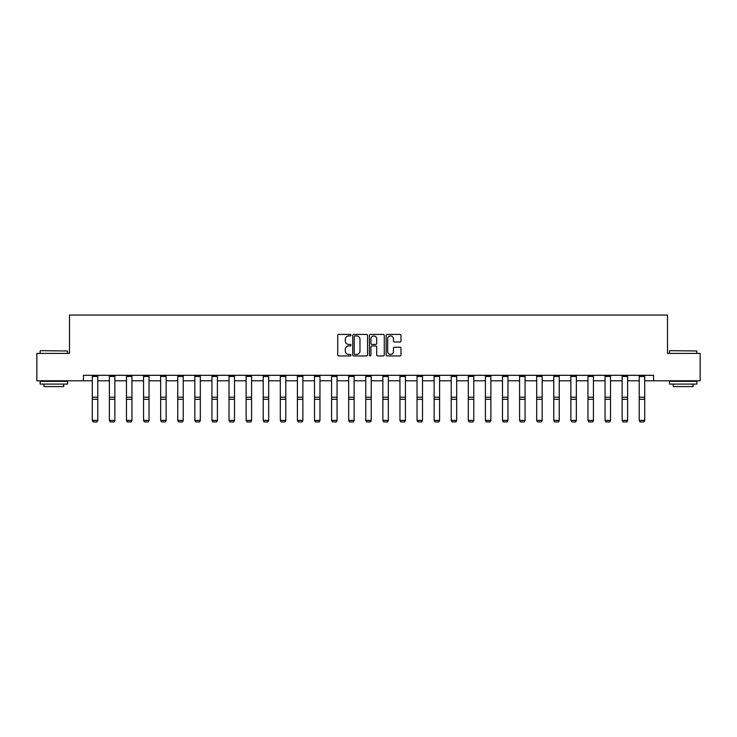 <?xml version="1.0" encoding="UTF-8"?>
<svg xmlns="http://www.w3.org/2000/svg" width="737" height="737" viewBox="0 0 737 737"><rect width="100%" height="100%" fill="white"/><g stroke="black" fill="none" stroke-linecap="round" stroke-linejoin="round"><path stroke-width="1.11" d="M350.969 335.178A0.755 0.755 0 0 0 350.213 334.423L338.79 334.423A1.078 1.078 0 0 0 337.712 335.501L337.712 354.856A1.078 1.078 0 0 0 338.79 355.934L350.213 355.934A0.755 0.755 0 0 0 350.969 355.179A0.755 0.755 0 0 0 350.213 354.433L348.739 354.433A3.445 3.445 0 0 1 345.294 350.987L345.294 349.375A3.445 3.445 0 0 1 348.739 345.939L350.213 345.939A0.755 0.755 0 0 0 350.969 345.183A0.755 0.755 0 0 0 350.213 344.428L348.739 344.428A3.445 3.445 0 0 1 345.294 340.991L345.294 339.37A3.445 3.445 0 0 1 348.739 335.934L350.213 335.934A0.755 0.755 0 0 0 350.969 335.178M399.933 342.005A1.078 1.078 0 0 0 401.002 340.936L401.002 335.501A1.078 1.078 0 0 0 399.933 334.423L387.238 334.423A1.078 1.078 0 0 0 386.16 335.501L386.16 354.856A1.078 1.078 0 0 0 387.238 355.934L399.933 355.934A1.078 1.078 0 0 0 401.002 354.856L401.002 348.297A1.078 1.078 0 0 0 399.933 347.228L394.498 347.228A1.078 1.078 0 0 0 393.42 348.297L393.42 351.549A2.874 2.874 0 0 1 390.546 354.433A2.874 2.874 0 0 1 387.671 351.549L387.671 338.808A2.874 2.874 0 0 1 390.546 335.934A2.874 2.874 0 0 1 393.42 338.808L393.42 340.936A1.078 1.078 0 0 0 394.498 342.005L399.933 342.005M83.419 380.789L36.85 380.789L36.85 353.401L69.499 353.401L69.499 315.049L667.501 315.049L667.501 353.401L700.15 353.401L700.15 380.789L653.581 380.789L653.581 375.308L83.419 375.308L83.419 380.789L92.291 380.789M367.56 335.501A1.078 1.078 0 0 0 366.482 334.423L353.797 334.423A1.078 1.078 0 0 0 352.719 335.501L352.719 354.856A1.078 1.078 0 0 0 353.797 355.934L366.482 355.934A1.078 1.078 0 0 0 367.56 354.856L367.56 335.501M370.518 334.423L383.203 334.423A1.078 1.078 0 0 1 384.281 335.501L384.281 354.856A1.078 1.078 0 0 1 383.203 355.934L377.777 355.934A1.078 1.078 0 0 1 376.699 354.856L376.699 347.007A1.078 1.078 0 0 0 375.621 345.939L372.019 345.939A1.078 1.078 0 0 0 370.951 347.007L370.951 355.179A0.755 0.755 0 0 1 370.195 355.934A0.755 0.755 0 0 1 369.44 355.179L369.44 335.501A1.078 1.078 0 0 1 370.518 334.423M97.763 380.789L109.38 380.789M114.861 380.789L126.469 380.789M131.951 380.789L143.568 380.789M149.04 380.789L160.657 380.789M166.138 380.789L177.746 380.789M183.227 380.789L194.844 380.789M200.317 380.789L211.934 380.789M217.415 380.789L229.023 380.789M234.504 380.789L246.121 380.789M251.593 380.789L263.21 380.789M268.692 380.789L280.3 380.789M285.781 380.789L297.389 380.789M302.87 380.789L314.487 380.789M319.959 380.789L331.576 380.789M337.058 380.789L348.665 380.789M354.147 380.789L365.764 380.789M371.236 380.789L382.853 380.789M388.335 380.789L399.942 380.789M405.424 380.789L417.041 380.789M422.513 380.789L434.13 380.789M439.611 380.789L451.219 380.789M456.7 380.789L468.308 380.789M473.79 380.789L485.407 380.789M490.879 380.789L502.496 380.789M507.977 380.789L519.585 380.789M525.066 380.789L536.683 380.789M542.156 380.789L553.773 380.789M559.254 380.789L570.862 380.789M576.343 380.789L587.96 380.789M593.432 380.789L605.049 380.789M610.531 380.789L622.139 380.789M627.62 380.789L639.237 380.789M644.709 380.789L653.581 380.789M354.976 335.934A0.755 0.755 0 0 0 354.221 336.689L354.221 353.677A0.755 0.755 0 0 0 354.976 354.433L356.533 354.433A3.445 3.445 0 0 0 359.978 350.987L359.978 339.37A3.445 3.445 0 0 0 356.533 335.934L354.976 335.934M376.699 338.863A2.874 2.874 0 0 0 373.825 335.989A2.874 2.874 0 0 0 370.951 338.863L370.951 343.35A1.078 1.078 0 0 0 372.019 344.428L375.621 344.428A1.078 1.078 0 0 0 376.699 343.35L376.699 338.863M97.763 376.506L92.291 376.506L92.291 375.336L97.763 375.336L97.763 420.587L96.943 421.951L93.111 421.868L96.943 421.951M93.111 421.951L92.291 420.394L97.763 420.394L96.943 421.868M92.291 376.506L92.291 420.394L93.111 421.868M40.461 350.655L67.528 350.987L40.461 350.655M53.829 384.078L40.139 384.078L40.139 381.342L67.528 381.342L67.528 384.078L53.829 384.078M63.695 384.078L63.695 386.593L43.971 386.593L43.971 384.078M669.804 350.655L696.861 350.987L669.804 350.655M683.171 384.078L669.472 384.078L669.472 381.342L696.861 381.342L696.861 384.078L683.171 384.078M693.029 384.078L693.029 386.593L673.305 386.593L673.305 384.078M114.861 376.506L109.38 376.506L109.38 375.336L114.861 375.336L114.861 420.587L114.042 421.951L110.2 421.868L114.042 421.951M110.2 421.951L109.38 420.394L114.861 420.394L114.042 421.868M109.38 376.506L109.38 420.394L110.2 421.868M131.951 376.506L126.469 376.506L126.469 375.336L131.951 375.336L131.951 420.587L131.131 421.951L127.298 421.868L131.131 421.951M127.298 421.951L126.469 420.394L131.951 420.394L131.131 421.868M126.469 376.506L126.469 420.394L127.298 421.868M149.04 376.506L143.568 376.506L143.568 375.336L149.04 375.336L149.04 420.587L148.22 421.951L144.388 421.868L148.22 421.951M144.388 421.951L143.568 420.394L149.04 420.394L148.22 421.868M143.568 376.506L143.568 420.394L144.388 421.868M166.138 376.506L160.657 376.506L160.657 375.336L166.138 375.336L166.138 420.587L165.309 421.951L161.477 421.868L165.309 421.951M161.477 421.951L160.657 420.394L166.138 420.394L165.309 421.868M160.657 376.506L160.657 420.394L161.477 421.868M183.227 376.506L177.746 376.506L177.746 375.336L183.227 375.336L183.227 420.587L182.407 421.951L178.575 421.868L182.407 421.951M178.575 421.951L177.746 420.394L183.227 420.394L182.407 421.868M177.746 376.506L177.746 420.394L178.575 421.868M200.317 376.506L194.844 376.506L194.844 375.336L200.317 375.336L200.317 420.587L199.497 421.951L195.664 421.868L199.497 421.951M195.664 421.951L194.844 420.394L200.317 420.394L199.497 421.868M194.844 376.506L194.844 420.394L195.664 421.868M217.415 376.506L211.934 376.506L211.934 375.336L217.415 375.336L217.415 420.587L216.586 421.951L212.753 421.868L216.586 421.951M212.753 421.951L211.934 420.394L217.415 420.394L216.586 421.868M211.934 376.506L211.934 420.394L212.753 421.868M234.504 376.506L229.023 376.506L229.023 375.336L234.504 375.336L234.504 420.587L233.684 421.951L229.843 421.868L233.684 421.951M229.843 421.951L229.023 420.394L234.504 420.394L233.684 421.868M229.023 376.506L229.023 420.394L229.843 421.868M251.593 376.506L246.121 376.506L246.121 375.336L251.593 375.336L251.593 420.587L250.773 421.951L246.941 421.868L250.773 421.951M246.941 421.951L246.121 420.394L251.593 420.394L250.773 421.868M246.121 376.506L246.121 420.394L246.941 421.868M268.692 376.506L263.21 376.506L263.21 375.336L268.692 375.336L268.692 420.587L267.863 421.951L264.03 421.868L267.863 421.951M264.03 421.951L263.21 420.394L268.692 420.394L267.863 421.868M263.21 376.506L263.21 420.394L264.03 421.868M285.781 376.506L280.3 376.506L280.3 375.336L285.781 375.336L285.781 420.587L284.961 421.951L281.119 421.868L284.961 421.951M281.119 421.951L280.3 420.394L285.781 420.394L284.961 421.868M280.3 376.506L280.3 420.394L281.119 421.868M302.87 376.506L297.389 376.506L297.389 375.336L302.87 375.336L302.87 420.587L302.05 421.951L298.218 421.868L302.05 421.951M298.218 421.951L297.389 420.394L302.87 420.394L302.05 421.868M297.389 376.506L297.389 420.394L298.218 421.868M319.959 376.506L314.487 376.506L314.487 375.336L319.959 375.336L319.959 420.587L319.139 421.951L315.307 421.868L319.139 421.951M315.307 421.951L314.487 420.394L319.959 420.394L319.139 421.868M314.487 376.506L314.487 420.394L315.307 421.868M337.058 376.506L331.576 376.506L331.576 375.336L337.058 375.336L337.058 420.587L336.238 421.951L332.396 421.868L336.238 421.951M332.396 421.951L331.576 420.394L337.058 420.394L336.238 421.868M331.576 376.506L331.576 420.394L332.396 421.868M354.147 376.506L348.665 376.506L348.665 375.336L354.147 375.336L354.147 420.587L353.327 421.951L349.495 421.868L353.327 421.951M349.495 421.951L348.665 420.394L354.147 420.394L353.327 421.868M348.665 376.506L348.665 420.394L349.495 421.868M371.236 376.506L365.764 376.506L365.764 375.336L371.236 375.336L371.236 420.587L370.416 421.951L366.584 421.868L370.416 421.951M366.584 421.951L365.764 420.394L371.236 420.394L370.416 421.868M365.764 376.506L365.764 420.394L366.584 421.868M388.335 376.506L382.853 376.506L382.853 375.336L388.335 375.336L388.335 420.587L387.505 421.951L383.673 421.868L387.505 421.951M383.673 421.951L382.853 420.394L388.335 420.394L387.505 421.868M382.853 376.506L382.853 420.394L383.673 421.868M405.424 376.506L399.942 376.506L399.942 375.336L405.424 375.336L405.424 420.587L404.604 421.951L400.762 421.868L404.604 421.951M400.762 421.951L399.942 420.394L405.424 420.394L404.604 421.868M399.942 376.506L399.942 420.394L400.762 421.868M422.513 376.506L417.041 376.506L417.041 375.336L422.513 375.336L422.513 420.587L421.693 421.951L417.861 421.868L421.693 421.951M417.861 421.951L417.041 420.394L422.513 420.394L421.693 421.868M417.041 376.506L417.041 420.394L417.861 421.868M439.611 376.506L434.13 376.506L434.13 375.336L439.611 375.336L439.611 420.587L438.782 421.951L434.95 421.868L438.782 421.951M434.95 421.951L434.13 420.394L439.611 420.394L438.782 421.868M434.13 376.506L434.13 420.394L434.95 421.868M456.7 376.506L451.219 376.506L451.219 375.336L456.7 375.336L456.7 420.587L455.881 421.951L452.039 421.868L455.881 421.951M452.039 421.951L451.219 420.394L456.7 420.394L455.881 421.868M451.219 376.506L451.219 420.394L452.039 421.868M473.79 376.506L468.308 376.506L468.308 375.336L473.79 375.336L473.79 420.587L472.97 421.951L469.137 421.868L472.97 421.951M469.137 421.951L468.308 420.394L473.79 420.394L472.97 421.868M468.308 376.506L468.308 420.394L469.137 421.868M490.879 376.506L485.407 376.506L485.407 375.336L490.879 375.336L490.879 420.587L490.059 421.951L486.227 421.868L490.059 421.951M486.227 421.951L485.407 420.394L490.879 420.394L490.059 421.868M485.407 376.506L485.407 420.394L486.227 421.868M507.977 376.506L502.496 376.506L502.496 375.336L507.977 375.336L507.977 420.587L507.157 421.951L503.316 421.868L507.157 421.951M503.316 421.951L502.496 420.394L507.977 420.394L507.157 421.868M502.496 376.506L502.496 420.394L503.316 421.868M525.066 376.506L519.585 376.506L519.585 375.336L525.066 375.336L525.066 420.587L524.247 421.951L520.414 421.868L524.247 421.951M520.414 421.951L519.585 420.394L525.066 420.394L524.247 421.868M519.585 376.506L519.585 420.394L520.414 421.868M542.156 376.506L536.683 376.506L536.683 375.336L542.156 375.336L542.156 420.587L541.336 421.951L537.503 421.868L541.336 421.951M537.503 421.951L536.683 420.394L542.156 420.394L541.336 421.868M536.683 376.506L536.683 420.394L537.503 421.868M559.254 376.506L553.773 376.506L553.773 375.336L559.254 375.336L559.254 420.587L558.425 421.951L554.592 421.868L558.425 421.951M554.592 421.951L553.773 420.394L559.254 420.394L558.425 421.868M553.773 376.506L553.773 420.394L554.592 421.868M576.343 376.506L570.862 376.506L570.862 375.336L576.343 375.336L576.343 420.587L575.523 421.951L571.691 421.868L575.523 421.951M571.691 421.951L570.862 420.394L576.343 420.394L575.523 421.868M570.862 376.506L570.862 420.394L571.691 421.868M593.432 376.506L587.96 376.506L587.96 375.336L593.432 375.336L593.432 420.587L592.612 421.951L588.78 421.868L592.612 421.951M588.78 421.951L587.96 420.394L593.432 420.394L592.612 421.868M587.96 376.506L587.96 420.394L588.78 421.868M610.531 376.506L605.049 376.506L605.049 375.336L610.531 375.336L610.531 420.587L609.702 421.951L605.869 421.868L609.702 421.951M605.869 421.951L605.049 420.394L610.531 420.394L609.702 421.868M605.049 376.506L605.049 420.394L605.869 421.868M627.62 376.506L622.139 376.506L622.139 375.336L627.62 375.336L627.62 420.587L626.8 421.951L622.958 421.868L626.8 421.951M622.958 421.951L622.139 420.394L627.62 420.394L626.8 421.868M622.139 376.506L622.139 420.394L622.958 421.868M644.709 376.506L639.237 376.506L639.237 375.336L644.709 375.336L644.709 420.587L643.889 421.951L640.057 421.868L643.889 421.951M640.057 421.951L639.237 420.394L644.709 420.394L643.889 421.868M639.237 376.506L639.237 420.394L640.057 421.868M97.763 397.206L92.291 397.206M97.763 399.288L92.291 399.288M114.861 397.206L109.38 397.206M114.861 399.288L109.38 399.288M131.951 397.206L126.469 397.206M131.951 399.288L126.469 399.288M149.04 397.206L143.568 397.206M149.04 399.288L143.568 399.288M166.138 397.206L160.657 397.206M166.138 399.288L160.657 399.288M183.227 397.206L177.746 397.206M183.227 399.288L177.746 399.288M200.317 397.206L194.844 397.206M200.317 399.288L194.844 399.288M217.415 397.206L211.934 397.206M217.415 399.288L211.934 399.288M234.504 397.206L229.023 397.206M234.504 399.288L229.023 399.288M251.593 397.206L246.121 397.206M251.593 399.288L246.121 399.288M268.692 397.206L263.21 397.206M268.692 399.288L263.21 399.288M285.781 397.206L280.3 397.206M285.781 399.288L280.3 399.288M302.87 397.206L297.389 397.206M302.87 399.288L297.389 399.288M319.959 397.206L314.487 397.206M319.959 399.288L314.487 399.288M337.058 397.206L331.576 397.206M337.058 399.288L331.576 399.288M354.147 397.206L348.665 397.206M354.147 399.288L348.665 399.288M371.236 397.206L365.764 397.206M371.236 399.288L365.764 399.288M388.335 397.206L382.853 397.206M388.335 399.288L382.853 399.288M405.424 397.206L399.942 397.206M405.424 399.288L399.942 399.288M422.513 397.206L417.041 397.206M422.513 399.288L417.041 399.288M439.611 397.206L434.13 397.206M439.611 399.288L434.13 399.288M456.7 397.206L451.219 397.206M456.7 399.288L451.219 399.288M473.79 397.206L468.308 397.206M473.79 399.288L468.308 399.288M490.879 397.206L485.407 397.206M490.879 399.288L485.407 399.288M507.977 397.206L502.496 397.206M507.977 399.288L502.496 399.288M525.066 397.206L519.585 397.206M525.066 399.288L519.585 399.288M542.156 397.206L536.683 397.206M542.156 399.288L536.683 399.288M559.254 397.206L553.773 397.206M559.254 399.288L553.773 399.288M576.343 397.206L570.862 397.206M576.343 399.288L570.862 399.288M593.432 397.206L587.96 397.206M593.432 399.288L587.96 399.288M610.531 397.206L605.049 397.206M610.531 399.288L605.049 399.288M627.62 397.206L622.139 397.206M627.62 399.288L622.139 399.288M644.709 397.206L639.237 397.206M644.709 399.288L639.237 399.288M40.139 353.401L40.139 350.987M46.385 381.342L46.385 380.789M61.282 381.342L61.282 380.789M67.528 353.401L67.528 350.987M669.472 353.401L669.472 350.987M675.718 381.342L675.718 380.789M690.615 381.342L690.615 380.789M696.861 353.401L696.861 350.987"/></g></svg>
